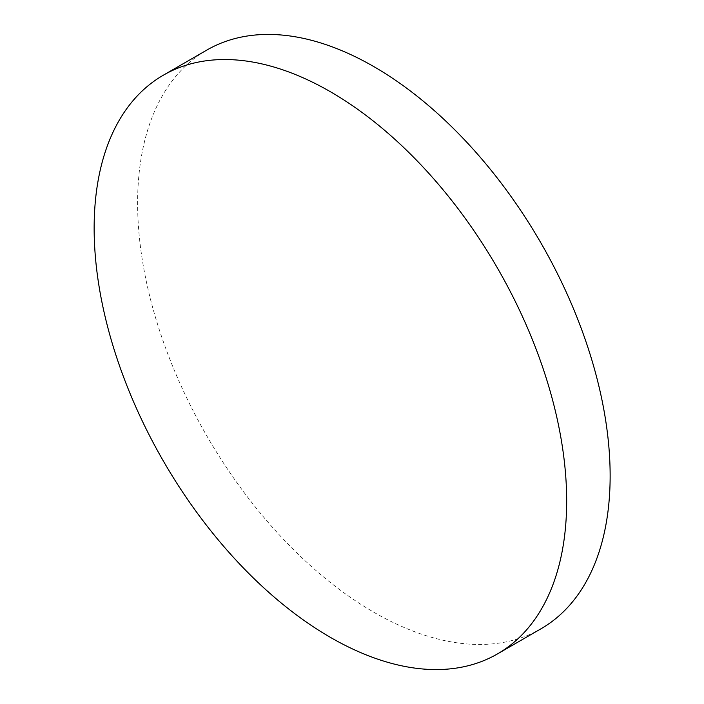 <?xml version="1.0" encoding="UTF-8"?>
<svg xmlns="http://www.w3.org/2000/svg" width="704" height="704" viewBox="0 0 704 704"><rect width="100%" height="100%" fill="white"/><g stroke="black" fill="none" stroke-linecap="round" stroke-linejoin="round"><path stroke-width="0.53" stroke-dasharray="3.52 2.64" d="M540.945 628.813A334.127 192.914 60 0 1 373.877 612.269A334.127 192.914 60 0 1 155.602 317.83A334.127 192.914 60 0 1 206.818 50.081"/><path stroke-width="1.06" d="M566.667 500.958A334.127 192.914 60 0 1 497.473 653.919A334.127 192.914 60 0 1 330.405 637.366A334.127 192.914 60 0 1 94.142 228.14A334.127 192.914 60 0 1 163.346 75.187A334.127 192.914 60 0 1 330.405 91.731A334.127 192.914 60 0 1 566.667 500.958M163.346 75.187L206.818 50.081A334.127 192.914 60 0 1 373.877 66.634A334.127 192.914 60 0 1 592.161 361.073A334.127 192.914 60 0 1 540.945 628.813L497.473 653.919"/></g></svg>
